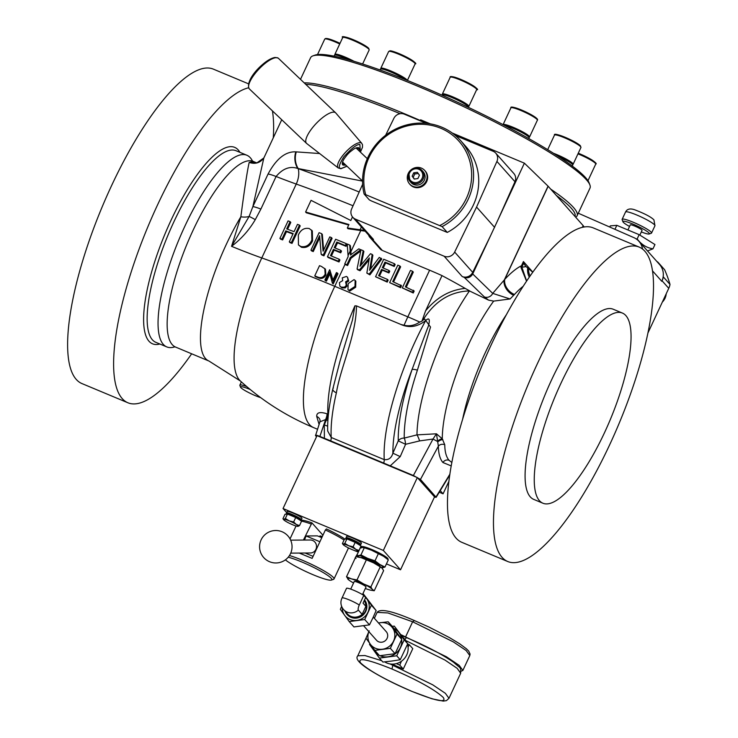 <?xml version="1.0" encoding="UTF-8"?>
<svg xmlns="http://www.w3.org/2000/svg" width="738" height="738" viewBox="0 0 738 738"><rect width="100%" height="100%" fill="white"/><g stroke="black" fill="none" stroke-linecap="round" stroke-linejoin="round"><path stroke-width="1.11" d="M647.863 333.124L668.757 288.318A16.227 15.378 138.4 0 0 670.012 284.434A129.012 122.277 -41.6 0 0 664.634 269.739L657.927 262.193A129.012 122.277 138.4 0 1 658.333 263.125M664.126 298.244A17.039 16.153 -41.6 0 0 665.335 296.076A17.039 16.153 -41.6 0 0 666.211 293.779M668.757 288.318L662.051 280.772L661.801 281.316A16.227 15.378 -41.6 0 0 663.194 276.529A129.012 122.277 138.4 0 1 663.305 276.898L670.012 284.434M662.051 280.772A16.227 15.378 -41.6 0 0 663.305 276.898M657.927 262.193A16.227 15.378 -41.6 0 0 656.792 261.4M642.53 249.047A16.227 15.378 -41.6 0 0 638.96 241.335A16.227 15.378 -41.6 0 0 633.887 237.645L578.278 213.217M638.96 241.335L659.597 264.545A16.227 15.378 138.4 0 1 663.194 276.529M574.985 216.437A152.545 20.175 -155 0 0 556.332 195.45L583.149 225.616A6.494 0.858 -155 0 1 583.232 225.717L584.127 226.972M575.668 217.193A154.168 20.396 -155 0 0 577.107 215.745A154.168 20.396 -155 0 0 550.723 189.14M420.319 120.515A154.168 20.396 -155 0 0 404.71 113.837A154.168 20.396 -155 0 0 304.213 82.887M577.107 215.745L590.022 188.042A154.168 20.396 -155 0 0 589.92 184.998A154.168 20.396 -155 0 0 417.625 86.143A154.168 20.396 -155 0 0 312.967 55.857A154.168 20.396 -155 0 0 310.569 57.739L300.495 79.344M589.92 184.998L589.127 182.886A152.545 20.175 -155 0 0 418.649 85.073A152.545 20.175 -155 0 0 315.098 55.101L312.967 55.857M523.15 286.307A100.617 29.206 112.7 0 0 514.441 294.49L513.648 295.311A12.98 9.391 45.4 0 1 504.026 280.578L548.057 186.151A6.494 0.858 -155 0 1 548.168 186.262L556.332 195.45M526.526 281.169L520.991 267.516L521.48 265.754A6.494 0.858 -155 0 0 522.2 266.363L521.904 267.257L525.982 266.593L523.62 263.309L523.426 261.566L532.808 272.119M513.648 295.311L510.078 298.964L493.676 301.104L488.584 300.126L484.368 296.925A6.494 6.015 -45.8 0 0 492.716 293.383L504.718 279.434A113.597 32.97 -67.3 0 1 521.48 265.754L523.426 261.566M548.057 186.151L524.386 163.172L472.726 273.964C470.715 277.331 467.892 278.475 464.257 277.396L462.209 276.538A8.118 7.694 138.4 0 0 472.707 272.368L490.585 235.662M362.653 184.232L351.611 208.992A8.118 7.694 -41.6 0 0 355.43 219.149L444.147 256.224A8.118 7.694 -41.6 0 0 454.654 252.064L476.564 207.064L496.923 161.419A8.118 7.694 -41.6 0 0 495.761 153.163L513.814 173.467A8.118 7.694 138.4 0 1 514.976 181.723L498.371 218.965M524.386 163.172L452.209 133.006M430.383 123.883L420.651 119.814L420.19 120.792M355.43 219.149L373.483 239.463L371.998 238.835A6.494 6.153 138.4 0 1 368.622 235.09M373.483 239.463A8.118 7.694 138.4 0 1 370.827 237.562L352.764 217.258M412.616 271.326L410.466 270.431L402.311 287.921L413.262 292.986L414.166 291.049L405.365 286.879L412.616 271.326L413.298 272.101L406.241 287.248M399.959 266.04L397.81 265.145L389.646 282.636L400.605 287.7L401.509 285.754L392.708 281.593L399.959 266.04L400.642 266.815L393.585 281.953M369.018 259.933L360.043 270.754L359.36 269.979L369.351 257.931L366.851 273.106L369.895 274.868L381.841 258.955L379.258 257.396L369.581 270.283L372.192 254.435L372.875 255.21L370.633 268.9M360.043 270.754L357.745 269.794L357.063 269.019L359.36 269.979M372.192 254.435L370.467 253.715L360.033 266.298L363.207 250.68L363.889 251.455L361.15 264.942M388.935 272.949L388.253 272.184L389.046 270.477L389.729 271.252L388.935 272.949L382.247 270.154L379.489 276.067M387.45 279.398L388.142 280.172L387.229 282.11L375.559 276.75L386.546 281.335L387.45 279.398L378.612 275.698L381.564 269.388L388.253 272.184M394.249 266.464L393.557 265.689L394.461 263.743L395.153 264.518L394.249 266.464L385.651 262.866L383.234 268.051M365.153 231.188L360.771 230.542L350.864 251.787L351.085 254.592M360.716 251.012L350.993 258.254L347.589 265.542L345.439 264.647L344.757 263.872L348.151 256.584L347.192 244.001A271.012 35.848 -155 0 1 349.72 245.053L350.412 245.828L350.864 251.787M327.7 431.01L331.233 437.486L384.249 459.645C388.695 460.069 391.574 457.911 392.884 453.187L398.252 440.872A121.207 35.175 -67.3 0 1 412.081 369.498L427.394 328.585C428.926 325.569 431.453 315.025 425.678 320.55C417.524 326.897 409.258 328.198 400.882 324.452L404.046 325.246C409.525 326.482 414.765 325.412 419.765 322.045L421.933 321.196L425.595 310.827C436.712 297.368 449.903 289.886 465.171 288.392A154.168 20.396 25 0 0 442.016 275.615A64.916 8.588 -155 0 0 429.599 270.2L382.312 250.44A6.494 6.153 138.4 0 1 380.181 248.927L369.858 237.322M355.153 280.422L355.836 281.196L355.679 287.22L349.72 291.132L347.949 289.6L349.028 290.357L354.987 286.445L355.153 280.422L354.037 279.628L348.179 283.595L347.949 289.6M347.552 277.257L348.714 281.058L346.297 282.599L346.971 286.123L345.227 287.921L342.045 287.931L339.858 286.15L341.353 287.156L344.535 287.147L346.288 285.348L345.615 281.824L348.032 280.283L347.552 277.257L346.417 276.446L342.257 277.839L342.709 280.615L339.434 282.58L339.858 286.15M314.757 275.874L315.449 276.649A267.765 35.415 25 0 1 318.493 277.875C321.685 279.139 324.139 278.161 325.864 274.96L325.449 269.195L321.5 266.464A271.012 35.848 -155 0 0 319.517 265.662L314.757 275.874A271.012 35.848 25 0 1 317.81 277.101C320.993 278.364 323.447 277.387 325.172 274.185L324.766 268.42M331.371 256.021L334.12 250.127A267.765 35.415 25 0 1 340.725 252.83L341.519 251.132L340.836 250.357A271.012 35.848 -155 0 0 334.222 247.645L336.832 242.055A271.012 35.848 25 0 1 345.338 245.551L346.242 243.605A271.012 35.848 -155 0 0 335.624 239.26L327.46 256.75A271.012 35.848 25 0 1 338.327 261.197L339.231 259.259A271.012 35.848 -155 0 0 330.486 255.662L333.428 249.352A271.012 35.848 25 0 1 340.043 252.055L340.836 250.357M327.46 256.75L328.152 257.525A267.765 35.415 25 0 1 339.01 261.972L339.914 260.025L339.231 259.259M335.107 248.005L337.515 242.839A267.765 35.415 25 0 1 346.021 246.326L346.934 244.379L346.242 243.605M360.771 230.542L348.022 228.734L347.33 227.959L348.936 224.518L305.606 212L311.049 200.339L350.808 220.505L352.413 217.055L352.958 217.47M348.705 225.007L306.316 212.793L305.606 212M321.15 254.204L321.842 254.979A267.765 35.415 25 0 1 323.936 255.828L332.1 238.328L331.408 237.553A271.012 35.848 -155 0 0 329.775 236.898L323.106 251.197L321.639 233.66A271.012 35.848 -155 0 0 319.102 232.664L310.947 250.154A271.012 35.848 25 0 1 312.561 250.791L319.609 235.671L321.15 254.204A271.012 35.848 25 0 1 323.244 255.044L331.408 237.553M310.947 250.154L311.639 250.938A267.765 35.415 25 0 1 313.253 251.566L319.766 237.608M323.631 250.062L322.34 234.444L321.639 233.66M289.305 241.852L290.016 242.654A267.765 35.415 25 0 1 292.036 243.411L300.2 225.911L299.49 225.118A271.012 35.848 -155 0 0 297.46 224.361L294.065 231.649A271.012 35.848 -155 0 0 286.676 228.909L290.08 221.621A271.012 35.848 -155 0 0 288.078 220.893L279.914 238.383A271.012 35.848 25 0 1 281.916 239.121L285.772 230.856A271.012 35.848 25 0 1 293.161 233.595L289.305 241.852A271.012 35.848 25 0 1 291.335 242.618L299.49 225.118M279.914 238.383L280.634 239.186A267.765 35.415 25 0 1 282.636 239.924L286.492 231.658A267.765 35.415 25 0 1 292.949 234.047M287.608 229.25L290.79 222.424L290.08 221.621M298.438 244.924L301.51 247.295C306.436 248.217 310.117 246.049 312.561 240.791L312.312 230.911L309.259 228.549C304.379 227.608 300.735 229.767 298.327 235.025L298.438 244.924L300.809 246.501C305.735 247.433 309.416 245.265 311.87 240.007L311.62 230.127M326.464 281.132L325.781 280.357L329.517 272.35L332.349 283.078A271.012 35.848 25 0 1 332.552 283.161L337.312 272.959A271.012 35.848 -155 0 0 336.417 272.59L332.672 280.615L329.831 269.868A271.012 35.848 -155 0 0 329.646 269.785L324.886 279.997L325.578 280.772A267.765 35.415 25 0 1 326.464 281.132L329.895 273.789M332.976 279.96L329.831 269.868M332.349 283.078L333.041 283.853A267.765 35.415 25 0 1 333.244 283.936L338.004 273.733L337.312 272.959M333.244 283.936L332.552 283.161M324.886 279.997A271.012 35.848 25 0 1 325.781 280.357M264.222 157.194L281.731 119.741M362.561 181.124L297.718 168.467C289.988 165.847 282.774 168.522 276.086 176.493L260.892 209.075L255.274 219.647C249.149 230.099 241.243 238.992 231.557 246.326L240.856 216.787C244.61 188.19 247.387 170.063 249.195 162.406L256.842 162.904L263.835 157.978L252.866 206.622L268.06 174.039C276.28 158.744 285.532 151.355 295.818 151.853L319.619 153.532M400.162 113.689A154.168 20.396 -155 0 0 305.735 84.344M488.584 300.126L469.46 290.929C450.152 291.547 434.627 301.298 422.874 320.191L424.645 319.037L430.531 327.054L417.413 370.144A115.349 33.478 112.7 0 0 404.258 438.077L416.988 434.876L436.453 433.796L442.283 438.815L444.756 444.737C444.857 451.96 446.305 457.154 449.091 460.327L451.868 462.505M465.171 288.392L469.636 290.873M319.074 424.378L316.722 416.453C316.565 412.459 320.006 411.583 327.035 413.806A6.494 1.882 -67.3 0 1 325.606 419.571L319.877 436.435C316.519 435.097 315.071 434.811 315.541 435.595L316.528 436.712M333.419 387.985A6.494 3.136 13 0 0 332.829 388.917L340.052 360.974L352.506 319.803L354.904 305.836L356.463 305.892C356.288 335.43 340.827 366.242 336.38 392.782A121.715 35.323 112.7 0 0 331.233 437.486A6.494 1.882 -67.3 0 1 330.698 440.881L319.877 436.435M400.882 324.452L356.463 305.892M449.783 474.949L436.167 497.311L420.457 479.442L413.381 475.512L330.698 440.881M436.167 497.311L434.433 497.117M315.541 435.595L319.941 421.822L325.606 419.571L326.436 419.922L324.277 424.876L324.397 438.326M327.654 426.195L324.277 424.876M417.413 370.144A6.494 1.541 -161.6 0 0 412.081 369.498A115.22 33.441 112.7 0 0 392.884 453.187L400.227 456.61L390.236 465.844M413.381 475.512L433.021 439.036L419.59 440.918L405.586 444.294A6.494 1.494 82.8 0 0 404.258 438.077A6.494 5.194 178.8 0 0 398.252 440.872L405.586 444.294L400.227 456.61M444.756 444.737A4.871 4.068 -0.8 0 0 438.372 446.167L436.453 433.796L433.021 439.036L438.021 441.748A4.871 2.555 -32.7 0 1 442.846 439.617M174.749 346.86A103.864 30.147 -67.3 0 1 166.779 346.906A103.864 30.147 -67.3 0 1 163.319 344.388A103.864 30.147 -67.3 0 1 184.814 226.326A103.864 30.147 -67.3 0 1 246.87 155.248A103.864 30.147 -67.3 0 1 250.33 157.775A103.864 30.147 -67.3 0 1 252.442 160.958M442.016 275.615L425.595 310.827M353.05 205.764A267.765 35.415 -155 0 0 296.242 184.057L261.787 257.949A107.508 31.199 -67.3 0 0 240.376 380.993L208.928 361.011A100.617 29.206 -67.3 0 1 226.4 244.186A100.617 29.206 -67.3 0 1 240.856 216.787A12.98 6.31 -165.4 0 0 249.121 216.428L252.866 206.622A16.227 2.149 -155 0 1 260.892 209.075M345.07 264.222L334.766 286.316A267.765 35.415 -155 0 0 261.787 257.949A129.823 17.168 25 0 1 231.557 246.326L249.121 216.428A16.227 1.282 -148.3 0 1 255.274 219.647M263.992 157.738C260.228 162.913 255.302 164.463 249.195 162.406A100.617 29.206 -67.3 0 1 256.068 162.609L253.208 161.419A100.617 29.206 112.7 0 0 193.079 230.265A100.617 29.206 112.7 0 0 175.607 347.081L174.546 346.851M256.068 162.609L257.128 162.849L259.942 161.705M530.105 275.938A12.98 12.177 77.9 0 1 528.602 268.614L525.982 266.593M532.716 272.239L528.602 268.614M529.303 277.091A12.98 10.812 87.4 0 1 527.707 267.894M526.628 281.021L521.904 267.257A6.494 1.614 9.4 0 0 520.991 267.516M514.441 294.49A12.98 9.705 42.6 0 1 504.718 279.434L548.168 186.262M472.726 273.964L492.716 293.383L510.078 298.964M295.818 151.853A16.227 12.638 -94 0 0 297.718 168.467A121.715 16.098 -155 0 0 298.198 168.642L298.134 168.43A16.227 12.62 -93.3 0 1 296.316 151.834M327.035 413.806L327.875 414.156A6.494 5.295 177.3 0 1 328.401 414.405M327.7 431.038C327.34 419.276 329.047 405.236 332.829 388.917L332.829 388.917A6.494 3.136 13 0 0 336.38 392.782M421.933 321.196L422.874 320.191M319.941 421.822L320.08 420.282A6.494 5.572 -11.4 0 0 316.722 416.453M419.59 440.918A6.494 1.199 70.2 0 0 416.988 434.876A108.726 31.559 -67.3 0 1 444.986 334.323A108.726 31.559 -67.3 0 1 469.46 290.929M383.714 463.04A6.494 1.882 -67.3 0 0 384.249 459.645A121.715 35.323 -67.3 0 1 425.678 320.55A6.494 0.784 57.5 0 1 424.645 319.037M493.676 301.104A100.617 29.206 -67.3 0 0 468.196 345.236A100.617 29.206 -67.3 0 0 442.283 438.815A4.871 2.297 -35.3 0 0 437.883 440.927M317.036 435.641L417.33 477.56L383.345 550.447L283.041 508.537L317.036 435.641M386.435 563.897L400.54 569.791L434.525 496.895L417.33 477.56M191.659 353.788A170.395 49.455 -67.3 0 1 127.923 402.782A170.395 49.455 -67.3 0 1 122.25 398.64A170.395 49.455 -67.3 0 1 145.829 231.76A170.395 49.455 -67.3 0 1 248.641 87.767M272.423 110.875A170.395 49.455 -67.3 0 1 273.263 137.905M248.558 83.846L213.337 69.123A170.395 49.455 112.7 0 0 106.669 196.428A170.395 49.455 112.7 0 0 76.254 379.415A170.395 49.455 112.7 0 0 81.927 383.566L127.923 402.782M639.191 247.092L593.195 227.867A170.395 49.455 112.7 0 0 486.517 355.172A170.395 49.455 112.7 0 0 456.112 538.168A170.395 49.455 112.7 0 0 461.785 542.31L507.781 561.535A170.395 49.455 -67.3 0 1 502.108 557.384A170.395 49.455 -67.3 0 1 532.513 374.397A170.395 49.455 -67.3 0 1 639.191 247.092A170.395 49.455 -67.3 0 1 644.864 251.234A170.395 49.455 -67.3 0 1 614.459 434.23A170.395 49.455 -67.3 0 1 507.781 561.535M542.919 503.224L533.749 499.395A103.052 29.907 -67.3 0 1 551.646 379.747A103.052 29.907 -67.3 0 1 613.223 309.231L622.392 313.06A103.052 29.907 -67.3 0 1 604.496 432.708A103.052 29.907 -67.3 0 1 542.919 503.224A103.052 29.907 -67.3 0 1 560.815 383.575A103.052 29.907 -67.3 0 1 622.392 313.06M405.088 79.52A14.603 1.928 -155 0 0 382.671 69.169A14.603 1.928 -155 0 0 380.402 69.197L380.042 69.972M405.107 79.529L402.837 77.785A10.876 1.439 -155 0 0 385.882 69.879L382.671 69.169M348.899 59.824A14.603 1.928 -155 0 0 336.74 55.202A14.603 1.928 -155 0 0 334.48 55.23L334.046 56.153M351.454 60.553A10.876 1.439 -155 0 0 339.96 55.904L336.74 55.202M528.805 138.578L529.137 137.858A14.603 1.928 -155 0 0 527.707 136.106A14.603 1.928 -155 0 0 506.259 125.829A14.603 1.928 -155 0 0 504.93 125.488A14.603 1.928 -155 0 0 504.589 125.414M527.707 136.106L525.096 134.104A10.876 1.439 -155 0 0 509.137 126.447A10.876 1.439 -155 0 0 508.15 126.198L504.93 125.488M572.273 166.068L572.716 165.118A14.603 1.928 -155 0 0 571.286 163.366A14.603 1.928 -155 0 0 557.919 156.115M571.286 163.366L568.675 161.354A10.876 1.439 -155 0 0 557.061 155.257A10.876 1.439 -155 0 0 555.834 154.777M468.409 107.342L468.436 107.268A14.603 1.928 -155 0 0 467.006 105.516A14.603 1.928 -155 0 0 444.23 94.898A14.603 1.928 -155 0 0 442.302 94.722A14.603 1.928 -155 0 0 441.961 94.925L441.877 95.11M467.006 105.516L464.396 103.514A10.876 1.439 -155 0 0 447.44 95.608L444.23 94.898M442.588 94.685A14.603 1.928 25 0 1 442.376 94.049A14.603 1.928 25 0 1 446.481 94.51A14.603 1.928 25 0 1 461.222 100.857A14.603 1.928 25 0 1 468.851 106.392A14.603 1.928 25 0 1 468.224 106.632M553.509 153.292A14.603 1.928 25 0 1 563.657 157.748A14.603 1.928 25 0 1 573.131 164.242A14.603 1.928 25 0 1 572.504 164.482M529.552 136.982L537.365 120.22A14.603 1.928 -155 0 0 521.037 110.562A14.603 1.928 -155 0 0 510.89 107.877L503.085 124.63A14.603 1.928 25 0 1 513.214 127.333A14.603 1.928 25 0 1 529.552 136.982A14.603 1.928 25 0 1 528.925 137.231M335.107 54.99A14.603 1.928 25 0 1 334.886 54.354A14.603 1.928 25 0 1 354.028 61.309M381.029 68.957A14.603 1.928 25 0 1 380.808 68.32A14.603 1.928 25 0 1 381.334 68.09A14.603 1.928 25 0 1 395.55 73.062A14.603 1.928 25 0 1 407.284 80.405M587.559 180.072A14.603 1.928 25 0 1 587.882 180.542M361.399 226.963L360.089 229.767L364.471 230.413M360.089 229.767L347.33 227.959M312.561 240.791L311.87 240.007M301.51 247.295L300.809 246.501M413.262 292.986L412.579 292.22L413.483 290.274M402.311 287.921L412.579 292.22M400.605 287.7L399.922 286.925L400.826 284.988M389.646 282.636L399.922 286.925M363.207 250.68L360.974 249.748L357.063 269.019M369.895 274.868L369.203 274.093L381.149 258.18M366.851 273.106L369.203 274.093M282.636 239.924L281.916 239.121M286.492 231.658L285.772 230.856M292.036 243.411L291.335 242.618M382.247 270.154L381.564 269.388M389.046 270.477L382.358 267.682L384.959 262.091L393.557 265.689M385.651 262.866L384.959 262.091M394.461 263.743L383.714 259.25L375.559 276.75M387.229 282.11L386.546 281.335M313.253 251.566L312.561 250.791M323.936 255.828L323.244 255.044M360.947 249.85L358.806 248.844L350.485 255.034L349.72 245.053M360.79 249.675L350.301 257.479L346.906 264.776L347.589 265.542M346.906 264.776L344.757 263.872M350.301 257.479L350.993 258.254M334.12 250.127L333.428 249.352M340.725 252.83L340.043 252.055M337.515 242.839L336.832 242.055M346.021 246.326L345.338 245.551M339.01 261.972L338.327 261.197M349.72 291.132L349.028 290.357M355.679 287.22L354.987 286.445M325.864 274.96L325.172 274.185M348.714 281.058L348.032 280.283M342.045 287.931L341.353 287.156M345.227 287.921L344.535 287.147M346.971 286.123L346.288 285.348M346.297 282.599L345.615 281.824M426.26 123.329L404.378 114.187A8.118 7.694 -41.6 0 0 393.871 118.357L385.642 135.257M495.761 153.163A8.118 7.694 -41.6 0 0 493.095 151.262L455.42 135.515M460.521 140.506L465.678 146.308A56.798 53.828 -41.6 0 1 473.381 205.007A56.798 53.828 -41.6 0 1 447.283 232.424L371.472 200.985L369.268 199.823L364.111 194.02A56.798 53.828 138.4 0 1 367.921 157.286A56.798 53.828 138.4 0 1 460.521 140.506A56.798 53.828 138.4 0 1 468.224 199.205A56.798 53.828 138.4 0 1 442.117 226.621L364.111 194.02M447.283 232.424L442.117 226.621M439.922 225.45A55.175 52.297 -41.6 0 0 466.444 198.218A55.175 52.297 -41.6 0 0 440.844 128.292A55.175 52.297 -41.6 0 0 369.009 157.498A55.175 52.297 -41.6 0 0 365.633 194.408M409.599 183.974L410.153 184.601A10.138 9.612 -41.6 0 0 426.684 181.603A10.138 9.612 -41.6 0 0 425.309 171.115L424.756 170.496A10.138 9.612 -41.6 0 0 408.225 173.495A10.138 9.612 -41.6 0 0 409.599 183.974A10.138 9.612 -41.6 0 0 426.13 180.985A10.138 9.612 -41.6 0 0 424.756 170.496M408.88 172.858A8.118 7.694 138.4 0 1 422.071 170.533C417.016 166.622 412.607 167.406 408.824 172.876L409.941 181.317L411.112 182.627A8.118 7.694 -41.6 0 0 424.341 180.229A8.118 7.694 -41.6 0 0 423.243 171.843L422.071 170.533A8.118 7.694 138.4 0 1 423.169 178.919A8.118 7.694 138.4 0 1 409.941 181.317A8.118 7.694 138.4 0 1 408.843 172.932M417.376 172.323L419.452 175.201L417.883 178.568L414.23 179.057L412.155 176.179L413.723 172.812L417.376 172.323M418.225 173.513L414.756 173.974L413.723 172.812M414.756 173.974L413.188 177.341L412.155 176.179M414.405 179.039L413.188 177.341M476.564 207.064L494.617 227.369M342.404 162.646L345.043 165.164L343.152 165.118A11.688 3.718 -46.4 0 1 342.386 164.306A11.688 3.718 -46.4 0 1 342.303 163.928L342.211 163.661M342.303 163.928L342.746 161.567A11.688 3.718 -46.4 0 1 344.397 158.449L344.351 158.384M344.397 158.449L347.044 154.98A11.688 3.718 -46.4 0 1 350.227 151.77L353.539 149.224A11.688 3.718 -46.4 0 1 356.389 147.803L358.419 147.674A11.688 3.718 -46.4 0 1 359.258 148.864L356.306 147.831M359.258 148.864L359.037 150.81M345.55 164.86A11.688 3.718 -46.4 0 1 345.181 164.998L344.895 164.233M338.272 167.996A17.039 5.415 -46.4 0 1 338.142 167.886A17.039 5.415 -46.4 0 1 344.092 153.891A17.039 5.415 -46.4 0 1 359.738 142.665A17.039 5.415 -46.4 0 1 361.648 143.209A17.039 5.415 -46.4 0 1 361.768 143.338M338.216 167.96L306.694 143.513A21.098 6.707 -46.4 0 1 306.528 143.366A21.098 6.707 -46.4 0 1 313.89 126.041A21.098 6.707 -46.4 0 1 333.262 112.148A21.098 6.707 -46.4 0 1 335.633 112.822A21.098 6.707 -46.4 0 1 335.781 112.979L361.721 143.283M335.633 112.822L278.447 58.339A21.098 6.707 133.6 0 0 278.06 58.044A21.098 6.707 133.6 0 0 276.086 57.665A21.098 6.707 133.6 0 0 257.202 70.996A21.098 6.707 133.6 0 0 249.029 88.514A21.098 6.707 133.6 0 0 249.343 88.892L306.528 143.366M274.444 57.795A19.797 6.291 133.6 0 0 257.903 68.994A19.797 6.291 133.6 0 0 248.641 85.571M342.34 162.969L343.152 165.118M357.93 147.535L358.419 147.674M646.036 249.296A19.474 2.574 25 0 1 646.423 249.693A19.474 2.574 25 0 1 646.7 250.044M647.512 250.957L652.973 248.817C646.645 247.839 641.368 244.546 637.162 238.928L635.999 238.789M260.662 397.625A13.293 1.762 25 0 1 255.339 395.651A13.293 1.762 25 0 1 240.505 387.136A13.293 1.762 25 0 1 249.748 389.332A13.293 1.762 25 0 1 250.283 389.553M240.505 387.136L239.868 385.43A14.603 1.928 25 0 1 239.859 385.135A14.603 1.928 25 0 1 246.621 386.5M448.944 481.231L443.077 493.823L440.235 490.632M443.077 493.823L439.258 492.228M286.704 512.652L283.041 508.537M286.796 513.417A8.118 1.07 25 0 1 286.565 512.938L287.239 511.508A8.118 1.07 25 0 1 292.866 513.002A8.118 1.07 25 0 1 301.943 518.371L301.279 519.801A8.118 1.07 25 0 1 300.763 519.93M344.056 540.041A28.404 3.755 -155 0 0 325.384 529.976L326.427 528.925A26.78 3.542 25 0 1 344.858 539.072M322.607 535.945L322.764 535.032L311.953 522.873L303.401 540.05M300.993 520.272A26.78 3.542 25 0 1 311.953 522.873M387.625 559.321A14.603 1.928 -155 0 0 387.985 559.109A14.603 1.928 -155 0 0 371.648 549.45A14.603 1.928 -155 0 0 361.509 546.766A14.603 1.928 -155 0 0 361.86 547.559M358.308 552.144L354.009 550.345M350.061 548.703L348.447 548.02M400.54 569.791L383.345 550.447M346.26 538.27A8.118 1.07 25 0 1 346.03 537.79L346.703 536.36A8.118 1.07 25 0 1 352.33 537.854A8.118 1.07 25 0 1 361.408 543.223L360.744 544.653A8.118 1.07 25 0 1 360.227 544.782M346.03 537.79A8.118 1.07 25 0 1 351.666 539.284A8.118 1.07 25 0 1 360.744 544.653M286.565 512.938A8.118 1.07 25 0 1 292.202 514.441A8.118 1.07 25 0 1 301.279 519.801M363.64 547.568A13.791 1.827 25 0 1 364.019 547.642A13.791 1.827 25 0 1 371.546 550.234A13.791 1.827 25 0 1 383.557 556.286A13.791 1.827 25 0 1 385.697 557.753A13.791 1.827 25 0 1 385.909 557.919M289.453 555.548A28.404 3.755 25 0 1 314.868 565.972A28.404 3.755 25 0 1 333.355 577.448A28.404 3.755 25 0 1 334.019 578.97A28.404 3.755 25 0 1 333.576 579.312L331.454 580.068A26.78 3.542 -155 0 0 331.242 578.306A26.78 3.542 -155 0 0 312.58 566.876A26.78 3.542 -155 0 0 288.217 557.218M325.384 529.976L312.146 558.371L299.268 553.066M310.919 523.934A28.404 3.755 -155 0 0 301.565 521.176L299.499 525.622L296.261 524.441A8.118 1.07 25 0 1 297.986 526.369A8.118 1.07 25 0 1 297.967 526.379A8.118 1.07 25 0 1 292.635 524.746A8.118 1.07 25 0 1 285.578 521.185A8.118 1.07 25 0 1 283.66 519.7A8.118 1.07 25 0 1 283.853 519.257L282.949 518.703L283.853 519.257A8.118 1.07 -155 0 1 289.204 520.88A8.118 1.07 25 0 1 296.261 524.441L293.641 521.96L289.204 520.88L285.366 518.5L283.853 519.257M285.375 559.865A26.78 3.542 -155 0 0 310.292 573.527A26.78 3.542 -155 0 0 331.454 580.068M378.345 553.685L375.015 560.815L379.756 564.45L384.968 567.042L388.299 559.911L383.557 556.286L371.546 550.234L364.019 547.642M360.956 554.939L364.277 547.808L362.469 547.467L360.172 548.159L356.841 555.29L358.659 555.631L360.956 554.939L367.745 558.398L375.015 560.815M384.968 567.042L382.681 567.734A13.791 1.827 25 0 0 379.756 564.45A13.791 1.827 25 0 0 367.745 558.398A13.791 1.827 25 0 0 358.659 555.631A13.791 1.827 25 0 0 359.092 557.172L356.841 555.29M381.564 567.651A13.791 1.827 25 0 0 382.681 567.734L380.863 567.393M361.408 557.762L361.565 557.439A10.046 1.328 25 0 1 368.539 559.284A10.046 1.328 25 0 1 379.775 565.926L379.618 566.249M381.361 567.494A13.791 1.827 -155 0 0 381.214 567.374A13.791 1.827 -155 0 0 373.548 562.836A13.791 1.827 -155 0 0 367.063 559.856A13.791 1.827 -155 0 0 361.362 557.753A13.791 1.827 -155 0 0 359.526 557.264A13.791 1.827 -155 0 0 359.323 557.218M346.5 576.775L355.882 556.664L361.362 557.753L373.548 562.836L380.236 566.849L370.863 586.959L363.686 583.979L356.998 579.967L351.509 578.887L346.5 576.775L348.908 580.05A13.791 1.827 -155 0 0 353.567 582.992M366.371 559.856L356.998 579.967M380.236 566.849L382.164 568.232L383.612 570.64L374.24 590.751L372.312 589.367L370.863 586.959M365.328 588.481A13.791 1.827 -155 0 0 368.751 589.671A13.791 1.827 -155 0 0 370.587 590.16L374.24 590.751M362.478 594.607L366.011 587.024A6.494 0.858 -155 0 0 365.863 586.673A6.494 0.858 -155 0 0 359.618 583.103A6.494 0.858 -155 0 0 354.249 581.535L350.716 589.118M370.587 590.16A13.791 1.827 -155 0 0 372.312 589.367A13.791 1.827 -155 0 0 363.686 583.979A13.791 1.827 -155 0 0 351.509 578.887A13.791 1.827 -155 0 0 347.949 579.192A13.791 1.827 -155 0 0 348.908 580.05M358.364 610.105A4.465 1.291 112.7 0 1 359.286 605.031L363.769 595.409A10.71 1.421 -155 0 0 353.853 590.326A10.71 1.421 -155 0 0 346.574 588.223L342.091 597.845A4.465 1.291 -67.3 0 0 340.956 601.664A10.71 10.71 0 0 0 343.631 609.616A10.71 10.147 -41.6 0 0 347.146 612.125A10.71 10.147 -41.6 0 0 358.364 610.105L362.146 614.357A10.71 10.147 -41.6 0 1 347.413 613.878L343.631 609.616M363.769 595.409L365.661 597.54L363.041 603.149L365.882 606.341A10.71 10.147 -41.6 0 0 364.203 600.658M365.882 606.341L362.146 614.357M345.024 611.193A11.356 10.766 -41.6 0 0 346.925 614.302A11.356 10.766 -41.6 0 0 365.448 610.953A11.356 10.766 -41.6 0 0 364.526 599.976M347.1 614.496A11.356 10.766 -41.6 0 0 347.266 614.689A11.356 10.766 -41.6 0 0 365.79 611.341A11.356 10.766 -41.6 0 0 364.544 599.939M342.275 607.725A13.791 13.072 -41.6 0 0 344.664 615.335A13.791 13.072 -41.6 0 0 356.841 620.418A13.791 13.072 -41.6 0 0 367.939 612.236A13.791 13.072 -41.6 0 0 366.851 598.961A13.791 13.072 -41.6 0 0 365.661 597.54M341.639 606.359L340.366 609.348L349.212 621.59L364.72 619.523L371.399 605.215L363.161 593.813M363.004 593.481L376.14 610.557L372.93 617.844L369.47 624.865L353.954 626.931L349.212 621.59M369.47 624.865L364.72 619.523M376.14 610.557L371.399 605.215M373.28 617.079L386.232 631.654A6.494 6.153 138.4 0 1 378.659 641.792A6.494 6.153 138.4 0 1 376.528 640.28L363.64 625.778M378.566 623.029A13.791 13.072 138.4 0 1 380.301 622.688A13.791 13.072 138.4 0 1 392.478 627.78A13.791 13.072 138.4 0 1 393.557 641.054A13.791 13.072 138.4 0 1 382.469 649.237A13.791 13.072 138.4 0 1 370.291 644.154A13.791 13.072 138.4 0 1 368.862 631.654M369.203 630.87L365.983 638.167L374.83 650.409L379.572 655.75L395.088 653.683L390.347 648.342L397.016 634.034L401.767 639.376L395.088 653.683M374.83 650.409L390.347 648.342M397.016 634.034L388.179 621.793L392.92 627.125L401.767 639.376M388.179 621.793L378.483 622.937M379.194 655.316A15.415 14.612 138.4 0 1 374.314 651.11A15.415 14.612 138.4 0 1 372.22 646.82M401.693 639.542A15.415 14.612 138.4 0 1 400.328 647.65A15.415 14.612 138.4 0 1 387.93 656.802A15.415 14.612 138.4 0 1 380.005 655.704M393.861 628.425A15.415 14.612 138.4 0 1 399.11 632.807A15.415 14.612 138.4 0 1 401.647 639.209M392.21 626.331L394.304 626.119L404.193 639.809L396.73 655.796L379.387 658.102L369.507 644.422L369.867 643.564M396.73 655.796L400.245 659.744L391.712 661.054L382.902 662.051L379.387 658.102M400.245 659.744L407.699 643.757L394.304 626.119M407.699 643.757L404.193 639.809M403.418 637.798L404.645 639.173A15.258 14.456 138.4 0 1 405.513 640.252A15.258 14.456 138.4 0 1 406.887 642.614M407.505 644.228A15.258 14.456 138.4 0 1 402.007 660.814A15.258 14.456 138.4 0 1 384.692 661.875M401.371 661.285L399.775 665.113L396.361 663.61M399.775 665.113L403.262 669.043L412.782 648.637L409.286 644.708L408.077 647.032M403.262 669.043L391.933 664.117M407.616 643.96L409.286 644.708M401.287 634.846L446.389 656.755L459.193 665.372L462.864 670.436L461.075 671.257M285.993 514.174L286.289 513.556A8.118 1.07 25 0 1 291.916 515.05A8.118 1.07 25 0 1 300.993 520.41L300.846 520.714M282.949 518.703L285.025 514.257L287.442 514.045L295.717 517.504L301.574 521.166M297.967 526.379L299.499 525.622M295.717 517.504L293.641 521.96M287.442 514.045L285.366 518.5M355.144 557.873L356.048 558.417L355.144 557.873L357.736 553.371M358.142 556.415L357.893 556.941M345.458 539.017L345.753 538.399A8.118 1.07 25 0 1 351.38 539.902A8.118 1.07 25 0 1 360.458 545.262L360.31 545.567M342.414 543.555L344.489 539.1L346.906 538.897L355.181 542.356L361.039 546.019L358.963 550.474L355.725 549.293A8.118 1.07 25 0 1 357.45 551.221A8.118 1.07 25 0 1 357.432 551.221A8.118 1.07 25 0 1 352.1 549.598A8.118 1.07 25 0 1 345.043 546.037A8.118 1.07 25 0 1 343.124 544.552A8.118 1.07 25 0 1 343.318 544.1L342.414 543.555L343.318 544.1A8.118 1.07 -155 0 1 348.668 545.733A8.118 1.07 25 0 1 355.725 549.293L353.105 546.803L348.668 545.733L344.831 543.352L343.318 544.1M357.432 551.221L358.963 550.474M355.181 542.356L353.105 546.803M346.906 538.897L344.831 543.352M652.973 248.817L654.966 244.555L639.154 234.666L637.162 238.928M614.948 229.333L616.82 225.33L639.154 234.666M609.754 227.046L610.298 225.883L616.82 225.33M627.918 229.961L630.28 224.896A6.494 0.858 25 0 1 635.658 226.465A6.494 0.858 25 0 1 641.894 230.035A6.494 0.858 25 0 1 642.051 230.376L639.846 235.099M641.322 231.944A14.603 1.928 -155 0 0 649.172 233.983A14.603 1.928 -155 0 0 649.062 233.023A14.603 1.928 -155 0 0 634.136 224.601A14.603 1.928 -155 0 0 622.937 221.751A14.603 1.928 -155 0 0 623.269 222.249A14.603 1.928 -155 0 0 629.551 226.465M622.937 221.751L622.152 219.638A16.227 2.149 25 0 1 622.134 219.324A16.227 2.149 25 0 1 635.566 223.236A16.227 2.149 25 0 1 651.174 232.166A16.227 2.149 25 0 1 651.553 233.033A16.227 2.149 25 0 1 651.303 233.236L649.172 233.983M290.643 540.142L310.329 540.004A6.494 6.162 89.6 0 1 316.528 546.784A6.494 6.162 89.6 0 1 310.421 552.983L290.735 553.131M304.508 540.041L306.049 535.963L319.905 541.747M313.087 556.36L305.117 553.02M322.349 536.508L320.043 535.862L319.692 536.812M321.796 537.688L317.46 535.88L306.049 535.963M322.22 536.766L320.043 535.862M662.337 302.091A12.98 12.306 -41.6 0 0 665.021 298.253A12.98 12.306 -41.6 0 0 666.202 293.816M661.801 281.316L652.466 270.818M583.232 225.717L582.494 227.286M582.356 227.322L583.149 225.616M523.62 263.309L522.2 266.363M429.599 270.2L407.846 316.851L334.766 286.316A121.715 35.323 -67.3 0 0 313.632 427.625L317.432 429.221M462.578 419.47A100.617 29.206 -67.3 0 1 485.392 352.423A100.617 29.206 -67.3 0 1 506.342 314.748M484.368 296.925L464.257 277.396M371.998 238.835L382.312 250.44M327.884 420.512L326.436 419.922A6.494 1.882 -67.3 0 0 327.875 414.156A121.715 35.323 -67.3 0 1 354.904 305.836M404.046 325.246A121.715 35.323 -67.3 0 1 407.846 316.851A64.916 8.588 -155 0 1 419.765 322.045M451.25 465.918L442.948 462.532C440.023 459.202 438.501 453.75 438.372 446.167L420.457 479.442M449.091 460.327A4.871 4.612 -41.6 0 0 442.948 462.532M436.02 496.951L449.903 474.165M359.185 192.009A275.883 36.494 25 0 0 298.198 168.642A16.227 9.4 -70.4 0 1 296.242 184.057A129.823 17.168 25 0 1 276.086 176.493A16.227 2.149 -155 0 0 268.06 174.039M246.87 155.248L235.966 150.7A103.864 30.147 112.7 0 0 173.91 221.769A103.864 30.147 112.7 0 0 152.415 339.831A103.864 30.147 112.7 0 0 155.875 342.349L166.779 346.906M159.842 344.009A106.457 30.895 -67.3 0 1 171.068 220.192A106.457 30.895 -67.3 0 1 239.933 152.351M454.304 77.748A14.603 1.928 -155 0 0 450.189 77.287C449.71 76.318 451.324 76.318 455.042 77.287C470.207 82.342 480.881 90.774 476.665 89.63A14.603 1.928 -155 0 0 469.036 84.086A14.603 1.928 -155 0 0 454.304 77.748M455.143 77.333A13.791 1.827 25 0 1 469.534 83.578A13.791 1.827 25 0 1 476.167 88.671M573.131 164.242L580.944 147.48A14.603 1.928 -155 0 0 571.48 140.986A14.603 1.928 -155 0 0 554.469 135.128C553.62 133.006 559.339 134.722 571.636 140.275A13.791 1.827 25 0 1 580.446 146.521M555.529 134.906A13.791 1.827 25 0 1 571.609 140.275L580.003 145.377L580.944 147.48M511.951 107.647A13.791 1.827 25 0 1 521.545 110.027A13.791 1.827 25 0 1 536.867 119.261M369.175 49.935A14.603 1.928 -155 0 0 368.834 49.151A14.603 1.928 -155 0 0 354.784 41.116A14.603 1.928 -155 0 0 342.7 37.583C339.065 34.299 358.391 40.092 368.723 48.311L369.175 49.935L362.616 63.994M343.76 37.361A13.791 1.827 25 0 1 354.674 40.304A13.791 1.827 25 0 1 368.456 48.118M389.147 51.319A14.603 1.928 -155 0 0 388.631 51.559L389.784 50.867C391.426 50.488 397.228 52.675 407.182 57.416C414.59 61.817 417.228 63.985 415.107 63.902A14.603 1.928 -155 0 0 404.175 56.688A14.603 1.928 -155 0 0 389.147 51.319M390.199 50.95A13.791 1.827 25 0 1 404.894 56.263A13.791 1.827 25 0 1 414.599 62.951M325.772 38.883A13.791 1.827 25 0 1 340.015 43.358L328.502 38.819L325.679 38.45L324.72 39.114A14.603 1.928 -155 0 1 339.72 43.985M587.983 180.69L595.723 164.094A14.603 1.928 -155 0 0 592.107 160.847A14.603 1.928 -155 0 0 577.965 153.864M595.723 164.094C596.987 163.956 595.741 162.591 592.005 159.998L578.26 153.227A13.791 1.827 25 0 1 591.913 159.962M350.181 251.012L348.068 255.532M318.493 277.875L317.81 277.101M444.147 256.224L462.209 276.538M422.108 178.328A7.14 6.771 -41.6 0 0 418.797 169.279A7.14 6.771 -41.6 0 0 409.498 173.061A7.14 6.771 -41.6 0 0 412.81 182.102A7.14 6.771 -41.6 0 0 422.108 178.328M496.923 161.419L514.976 181.723M454.654 252.064L472.707 272.368M346.915 166.161L341.694 168.301C337.884 169.177 338.604 165.358 343.834 156.834C351.758 148.135 357.109 144.03 359.876 144.5L360.347 152.056M359.286 605.031A10.71 1.421 -155 0 0 349.36 599.948A10.71 1.421 -155 0 0 342.091 597.845M392.957 664.541L391.998 669.025C417.699 680.178 434.783 689.652 443.261 697.456C446.841 703.213 436.361 701.174 411.841 691.34L412.099 691.451M381.694 660.695L364.895 655.529L357.792 655.787C355.227 658.416 358.751 662.862 368.354 669.126C380.098 676.635 394.627 684.071 411.961 691.423L431.951 698.785L443.224 701.1L446.407 700.639L448.981 698.305L445.365 693.314L432.754 684.836L389.959 663.914M448.981 698.305L460.669 673.231L457.182 668.342L444.949 660.058L405.697 640.519M411.841 691.34C386.149 680.187 369.065 670.704 360.587 662.909C357.007 657.152 367.478 659.191 391.998 669.025M404.415 639.975L406.5 637.595C426.453 646.11 442.191 654.357 453.695 662.355C461.167 669.181 460.66 666.396 460.669 673.231M374.369 618.306L377.146 612.365L387.92 612.955L412.634 621.783L414.073 620.87L413.898 620.335L429.082 627.115L449.377 637.558L459.691 643.804L466.407 648.785L468.676 651.064L470.078 654.053L469.802 655.575L466.13 650.501L453.316 641.885L412.634 621.783L405.706 636.654M654.569 224.878A16.227 2.149 -155 0 0 638.96 215.948A16.227 2.149 -155 0 0 625.538 212.027C627.18 208.753 630.538 208.116 635.593 210.118C645.067 213.817 651.174 217.055 653.914 219.85L654.957 225.745A16.227 2.149 -155 0 0 654.569 224.878M666.23 293.742L665.039 298.3L662.29 302.202M263.78 158.08L264.481 156.585M253.208 161.419L252.285 160.819M208.928 361.011L175.607 347.081M240.376 380.993C262.091 400.706 286.51 416.25 313.632 427.625M442.376 94.049L450.189 77.287M468.851 106.392L476.665 89.63M547.688 149.666L554.469 135.128M510.89 107.877C510.253 106.3 513.796 107.01 521.517 110.008C533.537 115.589 538.823 118.993 537.365 120.22M334.886 54.354L342.7 37.583M380.808 68.32L388.631 51.559M407.385 80.451L415.107 63.902M317.515 54.575L324.72 39.114M367.293 158.679L356.011 147.932M361.648 143.209L362.506 144.731L362.469 147.305L360.421 152.129M346.989 166.234L340.882 168.744L338.142 167.886M249.029 88.514C245.099 78.385 266.409 58.201 275.265 57.463L278.06 58.044M362.561 181.068L342.524 161.982M239.859 385.135L241.372 381.897M387.173 558.934L387.515 558.186M334.019 578.97L348.484 547.937M290.025 538.906L296.049 526M362.054 547.522L362.515 546.535M366.002 638.176L357.792 655.787M401.924 635.722L406.5 637.595M469.802 655.575L462.864 670.436M377.146 612.365C380.208 608.361 392.459 611.018 413.898 620.335M283.66 519.7L283.041 518.851M343.124 544.552L342.506 543.703M622.134 219.324L625.538 212.027M651.553 233.033L654.957 225.745M269.564 561.719A16.227 16.227 0 0 0 291.741 549.875A16.227 16.227 0 0 0 260.846 540.484A16.227 16.227 0 0 0 269.564 561.719"/></g></svg>
